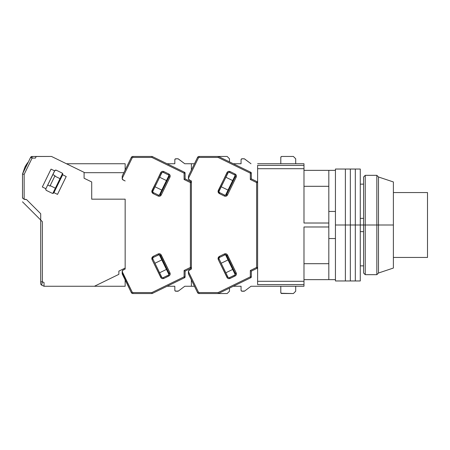 <?xml version="1.0" encoding="UTF-8"?>
<svg xmlns="http://www.w3.org/2000/svg" width="450" height="450" viewBox="0 0 450 450"><rect width="100%" height="100%" fill="white"/><g stroke="black" fill="none" stroke-linecap="round" stroke-linejoin="round"><path stroke-width="0.67" d="M335.441 211.449L335.441 169.037L335.441 170.359L328.815 170.359L328.815 211.449L335.441 211.449L335.441 170.359L303.981 170.359L328.815 170.359L328.815 211.449L335.441 211.449L335.441 225L363.589 225L335.441 225L335.441 238.551L328.815 238.551L328.815 279.641L303.981 279.641L335.441 279.641L335.441 238.551L328.815 238.551L328.815 211.449L328.815 279.641L335.441 279.641L335.441 280.963L345.375 280.963L345.375 169.037L345.375 280.963L350.342 280.963L350.342 169.037L350.342 280.963L355.309 280.963L355.309 169.037L355.309 280.963L360.276 280.963L360.276 169.037L360.276 280.963M257.619 163.738L303.981 163.738L303.981 165.392L257.619 165.392L257.619 168.705L303.981 168.705L303.981 165.392L257.619 165.392L257.619 168.705L303.981 168.705L303.981 223.014L328.815 223.014L303.981 223.014L303.981 163.738L257.619 163.738M303.981 284.608L303.981 286.262L257.619 286.262L303.981 286.262L303.981 281.295L257.619 281.295L257.619 284.608L303.981 284.608L303.981 281.295L257.619 281.295L257.619 168.705L257.619 284.608L303.981 284.608M303.981 263.694L328.815 263.694L303.981 263.694M303.981 226.986L328.815 226.986L303.981 226.986L303.981 281.295L303.981 226.986M328.815 186.306L303.981 186.306L328.815 186.306M360.276 265.86L363.589 265.86L360.276 265.86M363.589 184.14L360.276 184.14L363.589 184.14M363.589 231.621L360.276 231.621L363.589 231.621M360.276 218.379L363.589 218.379L360.276 218.379M335.441 238.551L335.441 280.963M393.39 257.451L427.5 257.451L427.5 192.549L393.39 192.549L427.5 192.549L427.5 257.451L393.39 257.451M335.441 214.082L335.441 235.918M345.375 225L345.375 280.963L345.375 225M350.342 225L350.342 280.963L350.342 225M355.309 225L355.309 280.963L355.309 225M365.243 225L363.589 225L363.589 273.015L363.589 225L365.243 225L365.243 274.674L365.243 225L376.836 225L365.243 225L365.243 175.326L365.243 225M363.589 273.015L365.243 274.674L376.836 274.674L376.836 225L376.836 274.674L378.489 273.015L378.489 225L376.836 225L378.489 225L378.489 273.015L393.39 268.048L393.39 225L378.489 225L393.39 225L393.39 181.952L393.39 268.048M363.589 176.985L363.589 225L363.589 176.985L365.243 175.326L376.836 175.326L376.836 225L376.836 175.326L378.489 176.985L378.489 225L378.489 176.985L393.39 181.952M228.684 277.633L229.05 277.684A1.322 1.322 0 0 0 229.629 277.549L230.068 278.443L229.629 277.549L234.692 275.079A1.322 1.322 0 0 0 235.299 273.308L236.194 272.874L235.299 273.308L226.592 255.448L235.299 273.308A1.322 1.322 0 0 1 234.692 275.079L229.629 277.549A1.322 1.322 0 0 1 227.857 276.936L219.15 259.082A1.322 1.322 0 0 1 219.015 258.497L218.025 258.497L218.256 259.515L219.15 259.082A1.322 1.322 0 0 1 219.757 257.31L225.321 254.711M228.617 172.389L229.629 172.451L230.068 171.557C228.741 171.073 227.711 171.428 226.969 172.626L227.857 173.064L226.969 172.626L218.025 191.503L218.374 192.729L219.324 193.584L224.387 196.054L219.324 193.584L219.757 192.69A1.322 1.322 0 0 1 219.015 191.503L218.025 191.503L219.324 193.584L219.757 192.69L224.82 195.159L224.387 196.054C225.709 196.537 226.744 196.183 227.486 194.985L236.194 177.126L235.299 176.692L226.592 194.552A1.322 1.322 0 0 1 224.82 195.159L219.757 192.69A1.322 1.322 0 0 1 219.15 190.918L218.256 190.485L218.025 191.503L219.015 191.503A1.322 1.322 0 0 1 219.15 190.918L228.172 172.648M244.041 291.229L242.055 291.229A0.996 0.996 0 0 1 241.059 290.239L241.672 291.156L244.637 291.032A0.996 0.996 0 0 1 244.041 291.229M242.055 158.771L244.041 158.771A0.996 0.996 0 0 1 244.637 158.968L250.993 163.738L244.356 158.822L241.672 158.844L241.059 159.761A0.996 0.996 0 0 1 242.055 158.771M281.093 156.741L281.413 156.527L280.8 157.444L280.8 163.738L280.8 157.444A0.996 0.996 0 0 1 281.79 156.454L293.383 156.454L295.701 158.771L293.383 156.454L281.79 156.454M281.79 293.546A0.996 0.996 0 0 1 280.8 292.556L280.8 286.262L280.8 292.556L281.413 293.473L293.383 293.546L281.093 293.259M295.701 291.229L293.383 293.546L295.701 291.229L295.701 286.262L295.701 291.229M241.059 163.738L241.059 159.761L241.059 163.738L233.291 163.738M241.059 286.262L241.059 290.239L241.059 286.262L233.291 286.262M188.409 273.628L188.409 271.53A1.654 1.654 0 0 1 189.338 270.045L191.391 269.044L188.657 270.653L188.432 273.847L197.561 292.618L198.45 292.185L188.409 271.592L198.45 292.185L197.561 292.618A1.654 1.654 0 0 0 199.046 293.546A1.654 1.654 0 0 1 197.561 292.618L188.409 273.628M295.701 158.771L295.701 163.738L295.701 158.771M244.637 291.032L250.993 286.262L257.619 286.262L250.993 286.262L244.637 291.032M257.619 182.571A0.996 0.996 180 0 0 257.062 181.676L256.624 182.571L257.062 181.676L251.325 178.881L251.325 173.154L250.335 173.154L250.768 172.26L218.357 156.454L199.046 156.454L199.046 157.444L198.45 157.815L197.561 157.382A1.654 1.654 0 0 1 199.046 156.454A1.654 1.654 0 0 0 197.561 157.382L188.511 175.939L197.561 157.382L198.45 157.815L188.409 178.408L189.338 179.955A1.654 1.654 0 0 1 188.409 178.47L188.511 175.939L188.409 178.408L198.45 157.815L199.046 157.444L218.126 157.444L250.335 173.154L251.325 173.154L250.768 172.26A0.996 0.996 180 0 1 251.325 173.154A0.996 0.996 0 0 0 250.768 172.26L250.335 173.154L250.335 179.505L256.624 182.571L257.619 182.571A0.996 0.996 0 0 0 257.062 181.676L257.619 182.571L256.624 182.571L256.624 267.429L257.062 268.324L251.325 271.119L250.335 270.501L250.335 276.846L250.768 277.74L251.325 276.846A0.996 0.996 0 0 1 250.768 277.74L218.357 293.546L218.126 292.556L199.046 292.556L198.45 292.185L199.046 292.556L199.046 293.546L218.357 293.546L250.768 277.74L251.325 276.846L251.325 271.119L257.062 268.324L257.619 267.429L257.062 268.324L256.624 267.429L250.335 270.501L251.325 271.119L251.325 276.846L250.335 276.846L218.126 292.556L218.357 293.546L227.154 293.546L199.046 293.546L199.046 292.556L218.126 292.556L250.335 276.846L251.325 276.846M225.495 195.289L235.209 175.371L225.495 195.289M228.026 190.091L221.181 186.756L228.026 190.091M225.827 177.227L232.672 180.568L225.827 177.227M221.181 263.244L228.026 259.909L221.181 263.244M232.672 269.432L225.827 272.773L232.672 269.432M235.209 274.629L225.495 254.711L235.209 274.629M229.05 277.684A1.322 1.322 0 0 1 227.857 276.936L226.969 277.374C227.711 278.572 228.746 278.927 230.068 278.443L235.125 275.974L234.692 275.079L235.125 275.974C236.329 275.231 236.683 274.196 236.194 272.874L227.486 255.015C226.744 253.817 225.709 253.463 224.387 253.946L219.324 256.416L218.025 258.497L219.015 258.497A1.322 1.322 0 0 1 219.757 257.31L219.324 256.416L219.757 257.31L224.82 254.841A1.322 1.322 0 0 1 226.592 255.448L227.486 255.015L226.592 255.448A1.322 1.322 0 0 0 224.82 254.841L224.387 253.946L224.82 254.841M192.218 281.672L191.16 279.495L192.218 281.672M257.619 267.429L256.624 267.429L257.619 267.429A0.996 0.996 0 0 1 257.062 268.324M191.16 170.505L190.159 172.558M190.153 172.564L189.259 174.398M188.511 175.939L188.409 176.372L188.511 175.939M219.021 191.419L227.857 173.064A1.322 1.322 0 0 1 229.629 172.451L234.692 174.921A1.322 1.322 0 0 1 235.299 176.692L226.592 194.552L225.765 195.244M225.833 254.779L226.277 255.037M188.955 179.696L191.391 180.956L191.391 269.044L191.391 267.429L190.828 268.324L185.096 271.119L184.101 270.501L184.101 276.846L184.539 277.74L185.096 276.846A0.996 0.996 0 0 1 184.539 277.74L152.123 293.546L151.892 292.556L132.817 292.556L132.221 292.185L122.175 271.53A1.654 1.654 0 0 1 123.109 270.045L125.156 269.044L122.726 270.304L122.175 272.216L132.221 292.185L131.327 292.618L132.221 292.185L132.817 292.556L132.817 293.546A1.654 1.654 0 0 1 131.327 292.618A1.654 1.654 0 0 0 132.817 293.546L152.123 293.546L184.539 277.74L185.096 276.846L185.096 271.119L190.828 268.324L191.391 267.429A0.996 0.996 0 0 1 190.828 268.324L190.395 267.429L190.828 268.324M257.062 181.676L251.325 178.881L250.335 179.505L250.335 173.154L218.126 157.444L199.046 157.444L199.046 156.454L218.357 156.454L218.126 157.444L218.357 156.454L227.154 156.454L229.472 158.771L227.154 156.454L218.357 156.454L250.768 172.26M250.768 277.74L250.335 276.846L250.335 270.501L256.624 267.429L256.624 182.571L250.335 179.505L251.325 178.881L251.325 173.154M226.592 194.552L227.486 194.985L226.592 194.552A1.322 1.322 0 0 1 224.82 195.159L224.387 196.054L225.225 196.279L226.153 196.161L227.486 194.985L236.194 177.126C236.683 175.804 236.323 174.769 235.125 174.026L230.068 171.557L229.629 172.451L234.692 174.921L235.125 174.026L234.692 174.921A1.322 1.322 0 0 1 235.299 176.692L236.194 177.126L236.424 176.287L236.301 175.354L235.125 174.026L230.068 171.557L228.296 171.45L227.486 171.934L218.256 190.485L219.15 190.918M227.857 173.064A1.322 1.322 0 0 1 229.629 172.451M218.256 259.515L226.969 277.374L227.857 276.936L219.15 259.082L218.256 259.515L218.025 258.497L218.374 257.271L219.324 256.416L224.387 253.946L226.153 253.839L226.963 254.317L236.194 272.874L236.301 274.646L235.822 275.451L230.068 278.443L228.296 278.55L227.486 278.066L218.256 259.515M188.409 178.47L188.471 178.926M189.338 179.955L191.391 180.956L191.391 269.044L191.391 267.429L190.395 267.429L184.101 270.501L185.096 271.119L185.096 276.846L184.101 276.846L151.892 292.556L152.123 293.546L132.817 293.546L132.817 292.556L151.892 292.556L184.101 276.846L185.096 276.846M125.989 168.328L123.924 172.558M162.456 277.633L162.821 277.684A1.322 1.322 0 0 0 163.401 277.549L163.834 278.443L163.401 277.549L168.463 275.079A1.322 1.322 0 0 0 169.071 273.308L169.965 272.874L169.071 273.308L160.363 255.448L169.071 273.308A1.322 1.322 0 0 1 168.463 275.079L163.401 277.549A1.322 1.322 0 0 1 161.629 276.936L152.921 259.082A1.322 1.322 0 0 1 152.786 258.497L151.791 258.497L152.027 259.515L152.921 259.082A1.322 1.322 0 0 1 153.529 257.31L159.092 254.711M162.388 172.389L163.401 172.451L163.834 171.557C162.512 171.073 161.477 171.428 160.734 172.626L161.629 173.064L160.734 172.626L151.791 191.503L152.145 192.729L153.096 193.584L158.153 196.054L153.096 193.584L153.529 192.69A1.322 1.322 0 0 1 152.786 191.503L151.791 191.503L153.096 193.584L153.529 192.69L158.591 195.159L158.153 196.054C159.48 196.537 160.509 196.183 161.252 194.985L169.965 177.126L169.071 176.692L160.363 194.552A1.322 1.322 0 0 1 158.591 195.159L153.529 192.69A1.322 1.322 0 0 1 152.921 190.918L152.027 190.485L151.791 191.503L152.786 191.503A1.322 1.322 0 0 1 152.921 190.918L161.944 172.648M177.812 291.229L175.826 291.229A0.996 0.996 0 0 1 174.831 290.239L175.444 291.156L178.408 291.032A0.996 0.996 0 0 1 177.812 291.229M175.826 158.771L177.812 158.771A0.996 0.996 0 0 1 178.408 158.968L184.764 163.738L194.462 163.738L184.764 163.738L178.127 158.822L175.444 158.844L174.831 159.761A0.996 0.996 0 0 1 175.826 158.771M229.472 291.229L227.154 293.546L229.472 291.229L229.472 288.129L229.472 291.229M174.831 163.738L174.831 159.761L174.831 163.738L167.062 163.738M174.831 286.262L174.831 290.239L174.831 286.262L167.062 286.262M122.175 273.628L122.175 272.216L122.276 274.061L131.327 292.618L122.175 273.628M229.472 158.771L229.472 161.871L229.472 158.771M178.408 291.032L184.764 286.262L191.391 286.262L184.764 286.262L178.408 291.032M194.462 286.262L191.391 286.262L194.462 286.262M191.391 182.571A0.996 0.996 180 0 0 190.828 181.676L190.395 182.571L190.828 181.676L185.096 178.881L185.096 173.154L184.101 173.154L184.539 172.26L152.123 156.454L132.817 156.454L132.817 157.444L132.221 157.815L131.327 157.382A1.654 1.654 0 0 1 132.817 156.454A1.654 1.654 0 0 0 131.327 157.382L122.276 175.939L131.327 157.382L132.221 157.815L122.175 178.408L123.109 179.955A1.654 1.654 0 0 1 122.175 178.47L122.276 175.939L122.175 178.408L132.221 157.815L132.817 157.444L151.892 157.444L184.101 173.154L185.096 173.154L184.539 172.26A0.996 0.996 180 0 1 185.096 173.154A0.996 0.996 0 0 0 184.539 172.26L184.101 173.154L184.101 179.505L190.395 182.571L191.391 182.571L191.391 180.956L191.391 182.571A0.996 0.996 0 0 0 190.828 181.676L191.391 182.571L190.395 182.571L190.395 267.429L191.391 267.429M159.261 195.289L168.981 175.371L159.261 195.289M161.797 190.091L154.952 186.756L161.797 190.091M159.598 177.227L166.444 180.568L159.598 177.227M154.952 263.244L161.797 259.909L154.952 263.244M166.444 269.432L159.598 272.773L166.444 269.432M168.981 274.629L159.261 254.711L168.981 274.629M162.821 277.684A1.322 1.322 0 0 1 161.629 276.936L160.734 277.374C161.482 278.572 162.512 278.927 163.834 278.443L168.896 275.974L168.463 275.079L168.896 275.974C170.094 275.231 170.449 274.196 169.965 272.874L161.252 255.015C160.509 253.817 159.474 253.463 158.153 253.946L153.096 256.416L151.791 258.497L152.786 258.497A1.322 1.322 0 0 1 153.529 257.31L153.096 256.416L153.529 257.31L158.591 254.841A1.322 1.322 0 0 1 160.363 255.448L161.252 255.015L160.363 255.448A1.322 1.322 0 0 0 158.591 254.841L158.153 253.946L158.591 254.841M125.989 281.672L124.926 279.495L125.989 281.672M191.391 286.262L191.391 279.968L191.391 286.262M191.391 170.032L191.391 163.738L191.391 170.032M123.924 172.564L123.03 174.398M122.276 175.939L122.175 176.372L122.276 175.939M152.786 191.419L161.629 173.064A1.322 1.322 0 0 1 163.401 172.451L168.463 174.921A1.322 1.322 0 0 1 169.071 176.692L160.363 194.552L159.536 195.244M159.604 254.779L160.048 255.037M123.109 179.955L125.156 180.956L122.726 179.696M190.828 181.676L185.096 178.881L184.101 179.505L184.101 173.154L151.892 157.444L132.817 157.444L132.817 156.454L152.123 156.454L151.892 157.444L152.123 156.454L184.539 172.26M184.539 277.74L184.101 276.846L184.101 270.501L190.395 267.429L190.395 182.571L184.101 179.505L185.096 178.881L185.096 173.154M160.363 194.552L161.252 194.985L160.363 194.552A1.322 1.322 0 0 1 158.591 195.159L158.153 196.054L158.991 196.279L159.924 196.161L161.252 194.985L169.965 177.126C170.449 175.804 170.094 174.769 168.896 174.026L163.834 171.557L163.401 172.451L168.463 174.921L168.896 174.026L168.463 174.921A1.322 1.322 0 0 1 169.071 176.692L169.965 177.126L170.19 176.287L170.072 175.354L168.896 174.026L163.834 171.557L162.067 171.45L161.257 171.934L152.027 190.485L152.921 190.918M161.629 173.064A1.322 1.322 0 0 1 163.401 172.451M152.027 259.515L160.734 277.374L161.629 276.936L152.921 259.082L152.027 259.515L151.791 258.497L152.145 257.271L153.096 256.416L158.153 253.946L159.924 253.839L160.734 254.317L169.965 272.874L170.072 274.646L169.594 275.451L163.834 278.443L162.067 278.55L161.257 278.066L152.027 259.515M122.175 178.47L122.242 178.926M62.775 174.201A1.322 1.322 0 0 1 62.646 174.786L53.932 192.639A1.322 1.322 0 0 1 52.161 193.252L46.508 190.491A1.322 1.322 0 0 1 45.9 188.724L54.608 170.865A1.322 1.322 0 0 1 56.379 170.252L62.032 173.014A1.322 1.322 0 0 1 62.646 174.786L66.218 176.524L62.646 174.786L66.218 176.524L57.504 194.383L53.932 192.639L62.646 174.786L66.218 176.524L57.504 194.383L53.932 192.639L53.173 193.314L52.161 193.252L46.508 190.491L45.838 189.731L45.9 188.724L42.328 186.981L45.9 188.724L54.922 170.454L56.379 170.252L62.032 173.014L62.775 174.201A1.322 1.322 0 0 1 62.646 174.786L62.646 174.786M22.5 178.234L22.5 177.12L22.5 178.234M47.711 185.001L49.944 186.092L55.024 175.674L52.791 174.583L55.024 175.674L49.944 186.092L47.711 185.001M22.674 173.627L28.418 161.854L24.806 167.383L22.674 173.627L28.418 161.854A26.494 26.494 0 0 0 24.806 167.383M44.027 284.541L44.027 282.577L44.027 286.262L44.027 282.577L42.367 281.773L41.642 285.103L44.027 286.262L125.156 286.262L94.421 286.262L118.867 274.343L118.867 271.119L125.156 268.048L125.156 269.044L125.156 199.17L91.71 199.17L91.71 181.958L84.094 178.245L84.094 172.35L84.094 178.245L84.094 172.35L51.497 156.454L36.214 156.454L35.404 158.107L36.214 156.454L31.635 156.516L30.6 157.382A1.654 1.654 0 0 1 32.091 156.454L30.6 157.382L32.091 158.107L32.091 156.454L32.091 158.107L35.409 158.107L35.713 157.477M50.164 185.642L55.373 188.184L50.164 185.642M62.55 173.464L52.836 193.382L62.55 173.464M60.013 178.661L54.81 176.119L60.013 178.661M30.6 157.382L22.5 173.993L24.154 174.375L24.154 199.176L23.046 198.568L22.5 197.336A1.654 1.654 0 0 0 23.428 198.827L24.817 199.502L26.471 199.502L24.154 199.176L24.154 174.375L32.091 158.107L30.6 157.382L22.5 173.993L22.5 177.12M26.471 199.502L40.714 213.739L26.471 199.502L40.714 213.739L40.714 220.033L22.5 201.819L40.714 220.033L40.714 283.613A1.654 1.654 0 0 0 41.642 285.103L42.367 281.773L40.714 281.773L40.714 283.613A1.654 1.654 0 0 0 41.642 285.103L44.027 286.262L94.421 286.262L118.867 274.343L118.867 271.119L125.156 268.048L125.156 199.17L91.71 199.17L91.71 181.958L84.094 178.245L84.094 172.35L51.497 156.454L31.635 156.516M22.5 197.336L22.5 173.993L22.5 197.336M44.027 285.182L44.027 282.577L42.367 281.773L42.367 221.687L41.771 221.091M84.094 172.676L123.868 172.676L84.094 172.676M30.859 156.999L31.213 156.701M41.197 220.517L42.367 221.687L41.197 220.517M125.156 279.968L125.156 286.262L125.156 279.968M125.156 170.032L125.156 163.738L66.437 163.738L125.156 163.738L125.156 170.032M36.214 156.454L35.404 158.107L32.091 158.107L24.154 174.375L22.5 173.993M40.714 220.033L40.714 281.773L42.367 281.773L42.367 221.687L40.714 220.033L40.714 213.739M42.328 186.981L51.036 169.121L54.608 170.865L51.036 169.121L42.328 186.981M53.623 193.056L53.173 193.314M54.922 170.454L55.879 170.123M335.441 169.037L360.276 169.037"/></g></svg>
